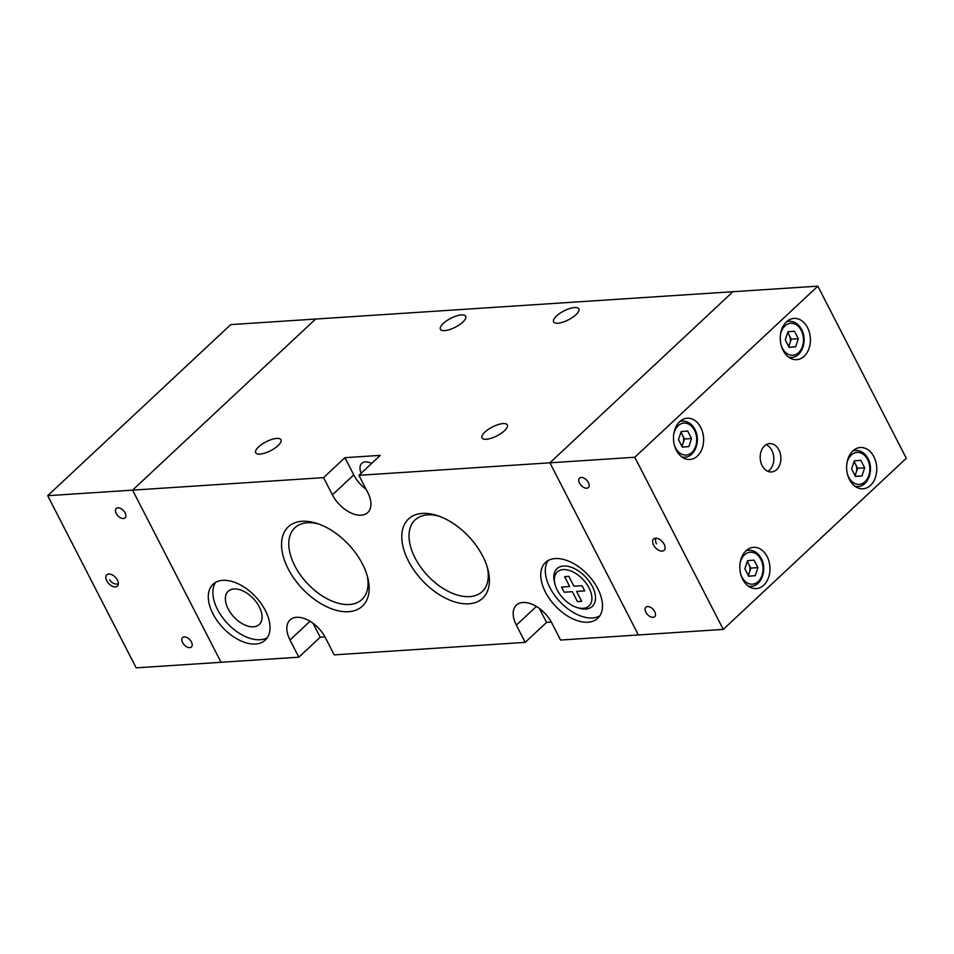 <?xml version="1.0" encoding="UTF-8"?>
<svg xmlns="http://www.w3.org/2000/svg" width="954" height="954" viewBox="0 0 954 954"><rect width="100%" height="100%" fill="white"/><g stroke="black" fill="none" stroke-linecap="round" stroke-linejoin="round"><path stroke-width="1.43" d="M589.047 587.926A23.254 13.702 46.9 0 1 576.705 607.424A23.254 13.702 46.9 0 1 557.219 590.013A23.254 13.702 46.9 0 1 554.966 584.158A23.254 13.702 46.9 0 1 565.71 569.669A23.254 13.702 46.9 0 1 589.047 587.926M554.966 584.158L554.477 582.202A25.841 15.216 46.9 0 1 557.017 568.667A25.841 15.216 46.9 0 1 592.339 586.388A25.841 15.216 46.9 0 1 592.303 606.422A25.841 15.216 46.9 0 1 578.625 608.044L576.705 607.424M584.719 590.884L582.059 585.72L573.926 586.245L568.834 576.347L564.601 576.633L569.681 586.531L561.548 587.056L564.208 592.219L572.34 591.695L577.42 601.592L581.666 601.306L576.586 591.408L584.719 590.884M116.233 513.455A6.463 3.804 46.9 0 1 116.245 508.446A6.463 3.804 46.9 0 1 125.069 512.87A6.463 3.804 46.9 0 1 125.057 517.879A6.463 3.804 46.9 0 1 116.233 513.455M182.584 642.567A6.463 3.804 46.9 0 1 182.596 637.558A6.463 3.804 46.9 0 1 191.42 641.982A6.463 3.804 46.9 0 1 191.42 646.991A6.463 3.804 46.9 0 1 182.584 642.567M117.402 580.104A7.751 4.567 -133.1 0 0 106.8 574.785A7.751 4.567 -133.1 0 0 106.788 580.795A7.751 4.567 -133.1 0 0 117.39 586.114A7.751 4.567 -133.1 0 0 117.402 580.104M47.7 495.698L132.582 490.141L315.619 319.041L230.749 324.598L47.7 495.698L136.172 667.848L221.054 662.291L132.582 490.141L315.619 319.041L732.946 291.709L549.909 462.809L638.381 634.959L549.909 462.809L732.946 291.709L817.828 286.152L634.78 457.252L723.251 629.401L906.3 458.302L817.828 286.152M788.386 345.908A7.799 5.676 86.3 0 0 789.912 343.213A7.799 5.676 86.3 0 0 789.328 335.426A7.799 5.676 86.3 0 0 787.491 333.101M854.736 475.02A7.799 5.676 86.3 0 0 856.263 472.325A7.799 5.676 86.3 0 0 855.678 464.538A7.799 5.676 86.3 0 0 853.854 462.201M747.96 574.821A7.799 5.676 86.3 0 0 749.498 572.126A7.799 5.676 86.3 0 0 748.902 564.351A7.799 5.676 86.3 0 0 747.077 562.013M681.609 445.709A7.799 5.676 86.3 0 0 683.136 443.014A7.799 5.676 86.3 0 0 682.551 435.239A7.799 5.676 86.3 0 0 680.715 432.901M742.701 579.364A20.666 15.049 86.3 0 0 756.26 588.582A20.666 15.049 86.3 0 0 768.626 577.289A20.666 15.049 86.3 0 0 767.111 556.552A20.666 15.049 86.3 0 0 753.553 547.334A20.666 15.049 86.3 0 0 741.186 558.627A20.666 15.049 86.3 0 0 742.701 579.364M676.35 450.252A20.666 15.049 86.3 0 0 689.909 459.47A20.666 15.049 86.3 0 0 702.275 448.177A20.666 15.049 86.3 0 0 700.761 427.44A20.666 15.049 86.3 0 0 687.202 418.222A20.666 15.049 86.3 0 0 674.836 429.515A20.666 15.049 86.3 0 0 676.35 450.252M783.127 350.452A20.666 15.049 86.3 0 0 796.685 359.67A20.666 15.049 86.3 0 0 809.052 348.377A20.666 15.049 86.3 0 0 807.537 327.639A20.666 15.049 86.3 0 0 793.978 318.409A20.666 15.049 86.3 0 0 781.612 329.702A20.666 15.049 86.3 0 0 783.127 350.452M849.477 479.552A20.666 15.049 86.3 0 0 863.036 488.782A20.666 15.049 86.3 0 0 875.402 477.489A20.666 15.049 86.3 0 0 873.888 456.739A20.666 15.049 86.3 0 0 860.329 447.521A20.666 15.049 86.3 0 0 847.963 458.814A20.666 15.049 86.3 0 0 849.477 479.552M654.73 611.645A6.463 3.804 46.9 0 1 654.718 616.654A6.463 3.804 46.9 0 1 645.882 612.218A6.463 3.804 46.9 0 1 645.894 607.209A6.463 3.804 46.9 0 1 654.73 611.645M588.368 482.533A6.463 3.804 46.9 0 1 588.368 487.542A6.463 3.804 46.9 0 1 579.531 483.118A6.463 3.804 46.9 0 1 579.543 478.109A6.463 3.804 46.9 0 1 588.368 482.533M762.151 465.624A14.215 10.339 86.3 0 0 771.476 471.956A14.215 10.339 86.3 0 0 779.978 464.193A14.215 10.339 86.3 0 0 778.929 449.93A14.215 10.339 86.3 0 0 769.616 443.598A14.215 10.339 86.3 0 0 761.113 451.361A14.215 10.339 86.3 0 0 762.151 465.624M767.875 471.336A14.215 10.339 86.3 0 0 771.858 450.395A14.215 10.339 86.3 0 0 766.134 444.683M653.55 544.996A7.751 4.567 -133.1 0 0 664.151 550.303A7.751 4.567 -133.1 0 0 664.163 544.293A7.751 4.567 -133.1 0 0 653.562 538.986A7.751 4.567 -133.1 0 0 653.55 544.996M634.78 457.252L358.931 475.319L367.767 492.538A25.841 15.216 -133.1 0 1 367.731 512.572A25.841 15.216 -133.1 0 1 332.409 494.852L323.561 477.632L344.919 457.67L353.755 474.889A25.841 15.216 -133.1 0 0 366.109 489.295M723.251 629.401L560.57 640.051L551.722 622.843A25.841 15.216 -133.1 0 0 516.388 605.122A25.841 15.216 -133.1 0 0 516.352 625.156L525.201 642.364L334.222 654.873L325.374 637.666A25.841 15.216 -133.1 0 0 290.052 619.945A25.841 15.216 -133.1 0 0 290.004 639.979L298.852 657.187L221.054 662.291L132.582 490.141L323.561 477.632M681.991 446.46L684.483 438.983L680.965 432.162M688.871 446.579L691.555 438.53L687.691 431.017L681.156 431.578L678.485 439.639L682.337 447.14L688.871 446.579L682.277 447.021M684.483 438.983L691.555 438.53M748.341 575.572L750.834 568.095L747.316 561.262M755.222 575.691L757.905 567.63L754.054 560.129L747.519 560.69L744.835 568.739L748.687 576.252L755.222 575.691L748.628 576.121M750.834 568.095L757.905 567.63M855.118 475.772L857.61 468.295L854.092 461.462M861.999 475.891L864.682 467.83L860.83 460.329L854.295 460.877L851.612 468.939L855.464 476.44L861.999 475.891L855.404 476.32M857.61 468.295L864.682 467.83M788.767 346.66L791.26 339.183L787.742 332.35M795.648 346.779L798.331 338.718L794.467 331.217L787.932 331.765L785.261 339.827L789.113 347.328L795.648 346.779L789.053 347.208M791.26 339.183L798.331 338.718M371.619 463.453A14.215 8.371 -133.1 0 0 361.745 463.346A14.215 8.371 -133.1 0 0 361.172 473.22M265.331 610.453A38.243 22.526 -133.1 0 0 213.052 584.23A38.243 22.526 -133.1 0 0 212.992 613.887A38.243 22.526 -133.1 0 0 265.272 640.11A38.243 22.526 -133.1 0 0 265.331 610.453M215.592 582.357A38.243 22.526 -133.1 0 0 217.572 609.606A38.243 22.526 -133.1 0 0 267.311 637.701M228.173 608.914A22.741 13.392 46.9 0 1 228.209 591.277A22.741 13.392 46.9 0 1 259.297 606.875A22.741 13.392 46.9 0 1 259.261 624.5A22.741 13.392 46.9 0 1 228.173 608.914M597.776 588.678A38.243 22.526 -133.1 0 0 545.497 562.455A38.243 22.526 -133.1 0 0 545.438 592.112A38.243 22.526 -133.1 0 0 597.717 618.335A38.243 22.526 -133.1 0 0 597.776 588.678M548.037 560.594A38.243 22.526 -133.1 0 0 550.017 587.831A38.243 22.526 -133.1 0 0 599.756 615.926M443.336 323.406A14.215 4.997 152.8 0 1 456.441 315.965A14.215 4.997 152.8 0 1 465.695 316.275A14.215 4.997 152.8 0 1 462.785 322.13A14.215 4.997 152.8 0 1 449.668 329.571A14.215 4.997 152.8 0 1 440.414 329.273A14.215 4.997 152.8 0 1 443.336 323.406M439.245 516.245A49.095 28.918 -133.1 0 0 415.133 519.882A49.095 28.918 -133.1 0 0 415.062 557.959A49.095 28.918 -133.1 0 0 482.187 591.623A49.095 28.918 -133.1 0 0 487.446 567.809M482.748 556.182A54.271 31.971 -133.1 0 0 437.254 515.554A54.271 31.971 -133.1 0 0 408.455 561.047A54.271 31.971 -133.1 0 0 462.928 603.655A54.271 31.971 -133.1 0 0 487.995 569.836A54.271 31.971 -133.1 0 0 482.748 556.182M318.994 524.116A49.095 28.918 -133.1 0 0 294.893 527.765A49.095 28.918 -133.1 0 0 294.81 565.829A49.095 28.918 -133.1 0 0 361.936 599.494A49.095 28.918 -133.1 0 0 367.207 575.679M362.496 564.052A54.271 31.971 -133.1 0 0 317.014 523.424A54.271 31.971 -133.1 0 0 288.215 568.918A54.271 31.971 -133.1 0 0 342.689 611.538A54.271 31.971 -133.1 0 0 367.755 577.707A54.271 31.971 -133.1 0 0 362.496 564.052M556.504 316.001A14.215 4.997 152.8 0 1 569.61 308.559A14.215 4.997 152.8 0 1 578.875 308.869A14.215 4.997 152.8 0 1 575.954 314.725A14.215 4.997 152.8 0 1 562.848 322.166A14.215 4.997 152.8 0 1 553.594 321.856A14.215 4.997 152.8 0 1 556.504 316.001M484.954 432.055A14.215 4.997 152.8 0 1 498.071 424.613A14.215 4.997 152.8 0 1 507.325 424.924A14.215 4.997 152.8 0 1 504.416 430.791A14.215 4.997 152.8 0 1 491.298 438.232A14.215 4.997 152.8 0 1 482.044 437.922A14.215 4.997 152.8 0 1 484.954 432.055M258.617 446.877A14.215 4.997 152.8 0 1 271.723 439.448A14.215 4.997 152.8 0 1 280.977 439.746A14.215 4.997 152.8 0 1 278.067 445.613A14.215 4.997 152.8 0 1 264.95 453.055A14.215 4.997 152.8 0 1 255.696 452.745A14.215 4.997 152.8 0 1 258.617 446.877M313.031 623.26L320.21 637.236L324.98 636.914M320.21 637.236L298.852 657.187M539.38 608.437L546.559 622.402L551.329 622.091M546.559 622.402L525.201 642.364M358.931 475.319L380.276 455.356L344.919 457.67M789.244 357.571L791.558 357.416A18.09 13.165 -93.7 0 1 788.672 357.166M781.195 345.372A16.015 11.663 86.3 0 0 782.34 348.115A16.015 11.663 86.3 0 0 798.653 352.61A16.015 11.663 86.3 0 0 801.253 330.43A16.015 11.663 86.3 0 0 789.626 323.43A16.015 11.663 86.3 0 0 780.479 334.615M855.595 486.671L857.908 486.528A18.09 13.165 -93.7 0 1 855.022 486.278M847.546 474.472A16.015 11.663 86.3 0 0 848.69 477.227A16.015 11.663 86.3 0 0 865.004 481.722A16.015 11.663 86.3 0 0 867.603 459.542A16.015 11.663 86.3 0 0 855.976 452.542A16.015 11.663 86.3 0 0 846.842 463.716M748.818 586.483L751.132 586.328A18.09 13.165 -93.7 0 1 748.246 586.09M740.769 574.284A16.015 11.663 86.3 0 0 741.914 577.027A16.015 11.663 86.3 0 0 758.227 581.535A16.015 11.663 86.3 0 0 760.827 559.354A16.015 11.663 86.3 0 0 749.2 552.354A16.015 11.663 86.3 0 0 740.065 563.528M682.468 457.371L684.781 457.216A18.09 13.165 -93.7 0 1 681.895 456.978M674.418 445.172A16.015 11.663 86.3 0 0 675.563 447.915A16.015 11.663 86.3 0 0 691.877 452.423A16.015 11.663 86.3 0 0 694.476 430.242A16.015 11.663 86.3 0 0 682.849 423.242A16.015 11.663 86.3 0 0 673.703 434.416M679.594 421.74A18.09 13.165 -93.7 0 1 682.42 421.119C687.679 421.024 691.829 423.779 694.894 429.383C700.987 440.235 695.144 457.097 684.781 457.216M745.945 550.852A18.09 13.165 -93.7 0 1 748.771 550.231C754.03 550.136 758.191 552.891 761.256 558.495C767.338 569.335 761.495 586.197 751.132 586.328M852.721 451.039A18.09 13.165 -93.7 0 1 855.547 450.431C860.806 450.324 864.968 453.078 868.033 458.695C874.114 469.535 868.271 486.397 857.908 486.528M786.37 321.939A18.09 13.165 -93.7 0 1 789.196 321.319C794.455 321.212 798.605 323.966 801.67 329.583C807.764 340.423 801.92 357.285 791.558 357.416M536.386 606.434L516.352 625.156M310.038 621.257L290.004 639.979M353.755 474.889L332.409 494.852M655.768 538.175A8.145 8.145 0 0 0 656.424 543.875M109.662 579.686A8.145 8.145 0 0 0 118.332 583.967M680.107 421.274L682.42 421.119M746.457 550.386L748.771 550.231M853.234 450.574L855.547 450.431M786.883 321.462L789.196 321.319"/></g></svg>
